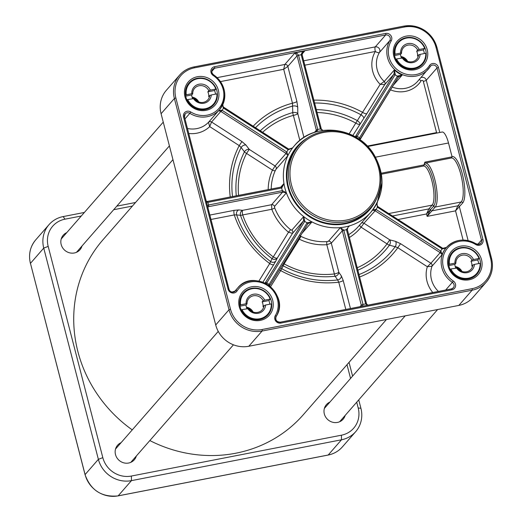 <?xml version="1.0" encoding="UTF-8"?>
<svg xmlns="http://www.w3.org/2000/svg" width="522" height="522" viewBox="0 0 522 522"><rect width="100%" height="100%" fill="white"/><g stroke="black" fill="none" stroke-linecap="round" stroke-linejoin="round"><path stroke-width="0.78" d="M246.462 307.399A10.133 9.5 -138.9 0 1 252.557 311.791M455.301 266.794A10.133 9.5 -138.9 0 1 461.396 271.186M400.974 56.748A10.133 9.5 -138.9 0 1 407.075 61.139M192.135 97.353A10.133 9.5 -138.9 0 1 198.236 101.744M418.553 54.934A8.763 8.215 -138.9 0 1 416.68 59.195A8.763 8.215 -138.9 0 1 403.16 57.929L396.531 58.94A15.83 14.851 -138.9 0 0 422.291 63.514A15.83 14.851 -138.9 0 0 425.763 53.257L420.112 54.36L418.553 54.934L417.541 56.095A8.763 8.215 41.1 0 0 416.66 51.221L423.414 49.91A15.83 14.851 -138.9 0 1 424.347 53.531M394.534 55.521L400.544 54.353A8.763 8.215 41.1 0 0 401.49 57.981M416.66 51.221L417.672 50.06L419.179 49.492L424.712 48.422L423.414 49.91M394.423 54.947L395.095 54.177L400.628 53.1L401.555 53.198L400.544 54.353M396.531 58.94L395.957 59.599M209.713 95.546A8.763 8.215 -138.9 0 1 207.841 99.8A8.763 8.215 -138.9 0 1 194.321 98.534L187.692 99.552A15.83 14.851 -138.9 0 0 213.452 104.119A15.83 14.851 -138.9 0 0 216.924 93.869L211.273 94.965L209.713 95.546L208.702 96.7A8.763 8.215 41.1 0 0 207.821 91.833L214.575 90.515A15.83 14.851 -138.9 0 1 215.508 94.143M185.695 96.133L191.704 94.965A8.763 8.215 41.1 0 0 192.651 98.586M207.821 91.833L208.833 90.671L210.34 90.104L215.873 89.027L214.575 90.515M185.584 95.552L186.256 94.789L191.789 93.712L192.716 93.803L191.704 94.965M187.692 99.552L187.117 100.204M472.873 264.98A8.763 8.215 -138.9 0 1 471.001 269.241A8.763 8.215 -138.9 0 1 457.481 267.975L450.851 268.987A15.83 14.851 -138.9 0 0 476.619 273.561A15.83 14.851 -138.9 0 0 480.083 263.303L474.433 264.406L472.873 264.98L471.862 266.142A8.763 8.215 41.1 0 0 470.988 261.268L477.734 259.956A15.83 14.851 -138.9 0 1 478.667 263.577M448.855 265.567L454.864 264.4A8.763 8.215 41.1 0 0 455.81 268.027M470.988 261.268L471.999 260.113L473.506 259.538L479.033 258.468L477.734 259.956M448.75 264.993L449.416 264.223L454.949 263.147L455.876 263.245L454.864 264.4M450.851 268.987L450.277 269.646M395.095 54.177A15.83 14.851 -138.9 0 1 398.449 42.687A15.83 14.851 -138.9 0 1 424.712 48.422M419.179 49.492A10.029 9.403 41.1 0 0 407.91 43.594A10.029 9.403 41.1 0 0 400.628 53.1M401.555 53.198A8.763 8.215 -138.9 0 1 403.48 47.665A8.763 8.215 -138.9 0 1 417.672 50.06M402.181 57.844A10.029 9.403 41.1 0 0 412.83 62.601A10.029 9.403 41.1 0 0 420.112 54.36M186.256 94.789A15.83 14.851 -138.9 0 1 189.61 83.292A15.83 14.851 -138.9 0 1 215.873 89.027M210.34 90.104A10.029 9.403 41.1 0 0 199.071 84.205A10.029 9.403 41.1 0 0 191.789 93.712M192.716 93.803A8.763 8.215 -138.9 0 1 194.641 88.277A8.763 8.215 -138.9 0 1 208.833 90.671M193.342 98.449A10.029 9.403 41.1 0 0 203.991 103.212A10.029 9.403 41.1 0 0 211.273 94.965M449.416 264.223A15.83 14.851 -138.9 0 1 452.77 252.733A15.83 14.851 -138.9 0 1 479.033 258.468M473.506 259.538A10.029 9.403 41.1 0 0 462.238 253.64A10.029 9.403 41.1 0 0 454.949 263.147M455.876 263.245A8.763 8.215 -138.9 0 1 457.807 257.711A8.763 8.215 -138.9 0 1 471.999 260.113M456.502 267.89A10.029 9.403 41.1 0 0 467.151 272.647A10.029 9.403 41.1 0 0 474.433 264.406M407.643 61.368A8.763 8.215 41.1 0 0 400.896 56.493M198.804 101.973A8.763 8.215 41.1 0 0 192.057 97.105M461.963 271.414A8.763 8.215 41.1 0 0 455.217 266.54M264.034 305.592A8.763 8.215 -138.9 0 1 262.161 309.846A8.763 8.215 -138.9 0 1 248.642 308.58L242.012 309.598A15.83 14.851 -138.9 0 0 267.779 314.166A15.83 14.851 -138.9 0 0 271.244 303.915L265.594 305.011L264.034 305.592L263.023 306.747A8.763 8.215 41.1 0 0 262.148 301.879L268.895 300.561A15.83 14.851 -138.9 0 1 269.828 304.189M240.016 306.179L246.025 305.011A8.763 8.215 41.1 0 0 246.971 308.632M262.148 301.879L263.16 300.718L264.667 300.15L270.194 299.073L268.895 300.561M239.911 305.598L240.577 304.835L246.11 303.758L247.036 303.85L246.025 305.011M242.012 309.598L241.438 310.251M240.577 304.835A15.83 14.851 -138.9 0 1 243.931 293.338A15.83 14.851 -138.9 0 1 270.194 299.073M264.667 300.15A10.029 9.403 41.1 0 0 253.398 294.251A10.029 9.403 41.1 0 0 246.11 303.758M247.036 303.85A8.763 8.215 -138.9 0 1 248.968 298.323A8.763 8.215 -138.9 0 1 263.16 300.718M247.663 308.495A10.029 9.403 41.1 0 0 258.312 313.259A10.029 9.403 41.1 0 0 265.594 305.011M253.124 312.019A8.763 8.215 41.1 0 0 246.377 307.151M341.127 420.034A11.079 10.394 -138.9 0 1 340.722 421.189M324.782 407.264A11.079 10.394 -138.9 0 1 325.865 406.71M132.288 460.645A11.079 10.394 -138.9 0 1 131.883 461.8M115.943 447.869A11.079 10.394 -138.9 0 1 117.026 447.315M77.967 250.599A11.079 10.394 -138.9 0 1 77.563 251.754M61.616 237.823A11.079 10.394 -138.9 0 1 62.705 237.269M346.321 220.088A46.23 43.359 41.1 0 0 367.051 147.034A46.23 43.359 41.1 0 0 291.602 161.709A46.23 43.359 41.1 0 0 346.321 220.088M346.34 221.615A47.495 44.546 -138.9 0 1 295.759 198.823A47.495 44.546 -138.9 0 1 298.93 145.364A47.495 44.546 -138.9 0 1 344.605 132.542A47.495 44.546 -138.9 0 1 379.455 167.908A47.495 44.546 -138.9 0 1 370.476 207.847A47.495 44.546 -138.9 0 1 346.34 221.615M458.831 305.422L472.129 290.199A27.862 26.133 41.1 0 0 486.289 282.121L472.991 297.344A27.862 26.133 -138.9 0 1 458.831 305.422L248.798 346.269A27.862 26.133 -138.9 0 1 215.716 324.965L161.083 113.718A27.862 26.133 -138.9 0 1 166.355 90.286L179.646 75.064A27.862 26.133 41.1 0 0 174.381 98.495L175.862 97.934A26.596 24.945 -138.9 0 1 194.406 67.853L404.439 27.013A26.596 24.945 -138.9 0 1 436.02 47.345L436.953 47.358L491.515 258.547M414.859 69.739A17.728 16.632 41.1 0 0 422.813 41.721A17.728 16.632 41.1 0 0 393.875 47.345A17.728 16.632 41.1 0 0 414.859 69.739M260.341 320.391A17.728 16.632 41.1 0 0 268.295 292.372A17.728 16.632 41.1 0 0 239.357 298.003A17.728 16.632 41.1 0 0 260.341 320.391M469.18 279.785A17.728 16.632 41.1 0 0 477.134 251.767A17.728 16.632 41.1 0 0 448.196 257.392A17.728 16.632 41.1 0 0 469.18 279.785M206.02 110.344A17.728 16.632 41.1 0 0 213.974 82.326A17.728 16.632 41.1 0 0 185.036 87.957A17.728 16.632 41.1 0 0 206.02 110.344M414.259 68.871A16.463 15.445 -138.9 0 1 396.727 60.97A16.463 15.445 -138.9 0 1 397.823 42.432A16.463 15.445 -138.9 0 1 420.386 41.636A16.463 15.445 -138.9 0 1 422.624 64.095A16.463 15.445 -138.9 0 1 414.259 68.871M205.42 109.476A16.463 15.445 -138.9 0 1 187.887 101.575A16.463 15.445 -138.9 0 1 188.984 83.044A16.463 15.445 -138.9 0 1 211.547 82.241A16.463 15.445 -138.9 0 1 213.785 104.707A16.463 15.445 -138.9 0 1 205.42 109.476M259.741 319.523A16.463 15.445 -138.9 0 1 242.208 311.621A16.463 15.445 -138.9 0 1 243.304 293.09A16.463 15.445 -138.9 0 1 265.868 292.287A16.463 15.445 -138.9 0 1 268.112 314.753A16.463 15.445 -138.9 0 1 259.741 319.523M468.58 278.918A16.463 15.445 -138.9 0 1 451.047 271.016A16.463 15.445 -138.9 0 1 452.143 252.478A16.463 15.445 -138.9 0 1 474.707 251.682A16.463 15.445 -138.9 0 1 476.951 274.141A16.463 15.445 -138.9 0 1 468.58 278.918M381.458 174.191L423.642 165.989L424.875 162.133A1.266 0.352 79 0 0 425.397 163.047L451.413 157.983A22.798 6.388 79 0 1 461.441 177.049A22.798 6.388 79 0 1 461.194 201.988A1.266 1.188 -138.9 0 1 462.701 202.96A24.064 6.747 -101 0 0 462.812 176.005A24.064 6.747 -101 0 0 452.013 156.58L451.413 157.983M423.642 165.989A20.267 5.683 79 0 1 432.451 183.229A20.267 5.683 79 0 1 432.17 205.113L428.849 208.917L426.526 213.974L430.35 209.89L427.146 216.376L435.178 207.051A22.798 6.388 -101 0 0 435.426 182.106A22.798 6.388 -101 0 0 425.397 163.047A1.266 1.214 -96 0 0 424.438 164.521A21.532 6.036 -101 0 0 424.249 164.554M392.57 215.971L428.849 208.917A1.266 1.188 -138.9 0 1 430.35 209.89L433.678 206.079A1.266 1.188 41.1 0 0 435.178 207.051L461.194 201.988L457.872 205.798L455.549 210.855L462.701 202.96M376.806 204.252L382.058 182.707M367.684 146.519L442.127 132.04A15.197 4.261 79 0 1 448.502 142.989L452.013 156.58M360.284 138.787L398.208 77.269A1.266 0.437 -148.3 0 0 398.221 77.249L402.247 75.011A24.064 22.57 -138.9 0 1 394.358 69.928L393.986 74L395.252 74.483L394.358 69.928L384.244 81.51L380.173 84.355L384.727 84.603L393.745 74.392A1.266 0.437 31.7 0 1 395.095 74.744L395.252 74.483M393.745 74.392L355.789 135.955A1.266 0.437 31.7 0 1 357.146 136.307L395.095 74.744A26.596 24.945 41.1 0 0 397.438 76.251L359.482 137.815L359.469 139.446M355.789 135.955L355.678 136.144A1.266 0.509 31.4 0 1 357.068 136.431L357.146 136.307A53.192 49.89 41.1 0 1 359.482 137.815A1.266 0.437 -148.3 0 1 360.271 138.813A1.266 0.437 -148.3 0 1 360.258 138.832L360.141 139.015A1.266 0.509 -148.6 0 0 360.16 138.996A1.266 0.509 -148.6 0 0 359.41 137.939M355.75 137.064L357.068 136.431M359.971 139.798L398.227 77.243A1.266 0.437 -148.3 0 0 397.438 76.251L398.462 76.864L398.697 76.551L398.469 76.851M393.262 85.301L402.247 75.011L397.601 75.997M446.519 247.376L442.826 248.322L442.343 248.994L446.506 247.389M442.806 248.4L442.402 248.152L442.343 248.994M446.558 247.337C447.517 246.847 443.863 249.451 442.826 248.322L377.569 206.405L377.432 207.214L442.069 248.831A26.596 24.945 41.1 0 0 440.692 251.062L375.925 209.361L372.662 210.02M377.262 202.575C376.643 203.143 376.773 204.409 377.654 206.366L377.432 207.214A53.192 49.89 41.1 0 1 376.055 209.446L375.142 210.79L439.778 252.407L440.959 251.232L440.19 252.655L442.127 254.645L440.959 251.232M377.054 203.038L377.302 207.13M347.274 229.497L348.181 226.998L349.694 225.798A50.66 47.515 41.1 0 0 370.835 212.245A50.66 47.515 41.1 0 0 372.571 210.131L374.946 210.66L375.925 209.361M366.535 304.019L365.635 303.915L367.403 305.24M366.503 303.876L347.384 229.739L346.445 229.726L365.635 303.915L363.005 304.43L343.783 230.085L340.377 227.612L342.282 230.574L343.783 230.085M347.352 229.824L346.445 229.726A53.192 49.89 41.1 0 1 343.822 230.235L342.341 230.796L361.583 306.375M347.365 228.466L346.412 229.576M362.509 306.192L363.005 304.43L361.524 304.992L360.063 306.668M269.567 285.997L269.894 285.423A1.266 0.437 -148.3 0 1 269.881 285.443L269.652 285.815A1.266 0.581 -148.8 0 0 269.672 285.788A1.266 0.581 -148.8 0 0 268.96 284.679L268.81 285.43M269.907 285.397L307.83 223.879A1.266 0.437 -148.3 0 0 307.843 223.86L269.894 285.423A1.266 0.437 -148.3 0 0 269.104 284.425L268.96 284.679M307.83 223.879L307.947 223.684A1.266 0.359 -148.1 0 0 307.96 223.67L307.843 223.86A1.266 0.437 -148.3 0 0 307.053 222.861L269.104 284.425A26.596 24.945 41.1 0 0 266.768 282.917L304.796 221.23L303.673 216.571L303.484 220.813A1.266 0.359 31.9 0 1 304.796 221.23M302.003 233.334L311.973 221.915L307.947 223.684A1.266 0.359 -148.1 0 0 307.138 222.737L307.053 222.861A53.192 49.89 41.1 0 1 304.717 221.354A1.266 0.437 31.7 0 0 303.367 221.002L265.411 282.565A1.266 0.437 31.7 0 1 266.768 282.917L266.605 283.165A1.266 0.581 31.2 0 0 265.183 282.937L265.032 283.159M207.723 206.849L282.585 192.135L286.382 192.846A50.66 47.515 41.1 0 0 303.673 216.571A50.66 47.515 -138.9 0 0 311.973 221.915L307.138 222.737M265.998 283.655L266.605 283.165M207.854 207.364L208.591 206.523A1.266 0.352 -101 0 0 208.572 204.989L207.456 205.825M282.356 192.181A1.266 0.352 -101 0 0 282.337 190.647L208.572 204.989L207.887 202.353L281.802 187.979L283.961 183.476L282.767 186.126L281.391 187.065M210.986 219.455L234.293 214.927L236.636 214.901A3.798 3.269 -83.8 0 1 238.795 209.922L242.645 210.34A3.798 3.269 -83.8 0 0 240.492 215.332A3.798 0.692 161.2 0 0 242.71 214.933A3.798 1.064 79 0 1 242.645 210.34L271.597 204.715L271.792 209.283A2.532 0.431 158.7 0 0 274.663 207.867L274.533 206.418A2.532 2.375 41.1 0 0 271.597 204.715L282.585 192.135L282.337 190.647A53.192 49.89 41.1 0 1 281.652 188.005A1.266 0.352 79 0 0 281.123 187.098A1.266 0.352 79 0 0 281.058 187.137L207.436 201.453M274.533 206.418L286.382 192.846L282.487 190.621M281.058 187.137L281.802 187.979M206.418 201.812L207.887 202.353A1.266 0.352 79 0 0 207.358 201.44L281.123 187.098L282.767 186.126M219.364 109.868A24.064 22.57 -138.9 0 1 219.22 110.031A24.064 22.57 -138.9 0 1 218.594 110.716L220.826 111.414L221.863 110.168L218.594 110.716L208.48 122.305L209.687 126.598L211.573 122.017L220.826 111.414L221.217 111.682L221.863 110.168M221.217 111.682L285.854 153.298L286.767 151.954L222.131 110.338A26.596 24.945 41.1 0 0 223.507 108.113L288.274 149.807L292.64 147.896L288.718 149.103L288.274 149.807M285.854 153.298L286.767 151.954A53.192 49.89 41.1 0 1 288.144 149.729L288.542 148.992L223.879 107.454M188.755 133.501A27.862 26.133 41.1 0 0 209.687 126.598L239.22 145.612L241.144 147.524A3.798 2.662 -37.4 0 1 245.973 145.077L249.275 149.39A3.798 2.662 -37.4 0 0 244.433 151.85A3.798 1.285 -153 0 0 246.534 153.422L249.275 149.39L275.068 166.003L272.445 170.107A2.532 0.848 -155.7 0 0 275.29 170.557L276.06 169.193A2.532 2.375 41.1 0 0 275.068 166.003L286.056 153.422L287.909 155.621L286.898 152.039M315.66 132.046A50.66 47.515 41.1 0 0 294.519 145.599A50.66 47.515 41.1 0 0 292.783 147.713L292.503 148.039M292.424 148.124L288.712 149.103L223.553 107.14L223.905 107.375L223.507 108.113L222.77 104.707M222.659 104.929L223.246 107.924M302.068 54.699L302.904 52.337L304.731 50.986L294.943 52.885L297.083 55.815L298.564 55.254L297.246 53.564L294.943 52.885L284.829 64.467L283.7 69.296L287.837 66.405L297.083 55.815L316.273 130.011L317.754 129.449L298.564 55.254L301.194 54.745L320.377 128.934L322.707 130.435M316.273 130.011L316.332 130.232A1.266 0.333 -15.6 0 1 317.794 129.593L317.754 129.449A53.192 49.89 41.1 0 1 320.377 128.934L321.317 128.947L302.127 54.758L301.194 54.745L301.97 52.65L304.731 50.986L302.094 54.001M316.874 131.655L317.794 129.593M314.446 132.392L316.332 130.232L316.325 131.805M323.001 130.396L321.343 129.254A1.266 0.333 164.4 0 0 321.369 129.149A1.266 0.333 164.4 0 0 320.423 129.084M437.208 132.999L436.562 132.608L367.266 146.082M282.376 265.176A3.798 3.439 -153.8 0 0 283.244 265.848A86.6 81.223 41.1 0 0 335.098 276.242L337.656 279.949A3.798 3.067 145.5 0 0 341.375 275.975L338.83 272.269A3.798 0.776 -14.5 0 1 334.38 273.959A3.798 1.005 -96.5 0 0 335.098 276.242A3.798 3.067 145.5 0 0 338.83 272.269L331.294 243.148A2.532 2.375 41.1 0 0 328.527 241.177L327.066 241.608A2.532 0.639 -94 0 0 326.818 244.707L331.294 243.148L342.341 230.796M298.662 238.75L299.354 239.2L300.913 236.362L300.124 235.487M270.526 286.793L281.808 268.745L284.138 263.884A3.798 1.305 31.7 0 1 283.466 263.408M280.725 267.845A3.798 3.439 -153.8 0 0 281.808 268.745A91.976 86.26 -138.9 0 0 337.656 279.949L338.758 282.187L345.805 309.442M350.458 308.535L343.202 280.497A3.798 0.776 -14.5 0 1 338.758 282.187A94.658 88.779 41.1 0 1 280.562 270.513A3.798 1.305 31.7 0 1 279.544 269.77M262.899 282.239L273.776 264.589A3.798 1.305 31.7 0 1 269.717 263.532L270.631 261.555A91.976 86.26 -138.9 0 1 236.636 214.901L240.492 215.332A86.6 81.223 41.1 0 0 272.053 258.638L270.631 261.555A3.798 3.439 -153.8 0 0 275.923 260.863L277.352 257.959A3.798 1.305 31.7 0 1 273.293 256.902L272.053 258.638A3.798 3.439 -153.8 0 0 277.352 257.959L292.496 233.386A2.532 2.375 41.1 0 0 291.824 230.137L290.584 229.713L288.509 232.218L292.496 233.386L303.367 221.002M258.886 281.097L269.717 263.532A94.658 88.779 41.1 0 1 234.293 214.927A3.798 1.064 79 0 1 234.228 210.333L209.851 215.071M230.235 196.99A94.658 88.779 41.1 0 1 239.22 145.612L241.96 141.579L211.573 122.017A2.532 2.375 41.1 0 0 208.48 122.305A24.064 22.57 -138.9 0 1 187.457 128.484M232.505 196.546A91.976 86.26 -138.9 0 1 241.144 147.524L244.433 151.85A86.6 81.223 41.1 0 0 236.277 195.815M220.525 81.582L283.7 69.296L292.464 103.18L292.77 112.589A3.798 1.122 -105.5 0 0 293.371 115.382A3.798 0.776 165.5 0 0 297.814 113.692A3.798 1.964 -0.8 0 0 292.77 112.589A86.6 81.223 41.1 0 0 260.25 130.781M253.163 126.213A94.658 88.779 41.1 0 1 292.464 103.18A3.798 0.776 165.5 0 0 296.907 101.49L287.837 66.405A2.532 2.375 41.1 0 0 284.829 64.467L217.172 77.628M303.954 137.43L297.814 113.692L297.723 107.18A3.798 1.964 -0.8 0 0 292.692 106.07A91.976 86.26 -138.9 0 0 255.486 127.714M391.193 40.912A5.063 4.75 41.1 0 0 385.66 33.434L214.549 66.712A5.063 4.75 41.1 0 0 213.224 75.514A22.798 21.382 -138.9 0 1 220.813 105.868A22.798 21.382 -138.9 0 1 190.752 111.969A5.063 4.75 41.1 0 0 183.548 116.993L228.055 289.09A5.063 4.75 41.1 0 0 237.047 290.969A22.798 21.382 -138.9 0 1 267.238 285.358A22.798 21.382 -138.9 0 1 275.316 315.614A5.063 4.75 41.1 0 0 280.856 323.085L451.961 289.814A5.063 4.75 41.1 0 0 453.285 281.006A22.798 21.382 -138.9 0 1 445.697 250.658A22.798 21.382 -138.9 0 1 475.757 244.55A5.063 4.75 41.1 0 0 482.961 239.526L438.454 67.429A5.063 4.75 41.1 0 0 429.469 65.557A22.798 21.382 -138.9 0 1 399.278 71.162A22.798 21.382 -138.9 0 1 391.193 40.912A1.266 0.431 -149.3 0 0 389.83 40.572L379.429 52.487A3.798 1.298 30.7 0 1 375.338 51.476A3.798 1.064 79 0 1 375.272 46.882L303.693 60.8M304.828 65.185L375.338 51.476A27.862 26.133 41.1 0 0 380.173 84.355L355.782 123.088A3.798 1.305 -148.3 0 0 359.841 124.151A3.798 1.592 34.2 0 0 357.185 120.543A86.6 81.223 41.1 0 0 316.319 109.613M352.846 135.492L363.723 118.435A3.798 1.592 34.2 0 0 361.074 114.833A91.976 86.26 -138.9 0 0 314.609 103.017M313.866 100.146A94.658 88.779 41.1 0 1 362.829 112.484A3.798 1.305 -148.3 0 0 366.888 113.548L384.727 84.603A2.532 2.375 41.1 0 0 384.244 81.51A24.064 22.57 -138.9 0 1 379.429 52.487A3.798 3.563 41.1 0 0 375.272 46.882L385.68 34.967A1.266 0.352 -101 0 0 385.66 33.434M359.658 225.041A2.532 0.881 -140.9 0 0 361.107 227.194L363.964 223.24L375.142 210.79M438.428 291.433A24.064 22.57 -138.9 0 1 432.014 266.227A2.532 2.375 41.1 0 0 430.931 263.251L427.335 266.729L432.014 266.227L442.127 254.645A24.064 22.57 -138.9 0 1 446.134 247.813A24.064 22.57 -138.9 0 1 446.277 247.65M357.851 270.213A86.6 81.223 41.1 0 0 389.425 245.203A3.798 2.369 104.7 0 0 389.764 239.846L387.024 243.878A3.798 1.312 -143.7 0 0 389.425 245.203L395.18 246.697A3.798 2.375 104.7 0 0 395.513 241.353L389.764 239.846L363.964 223.24A2.532 2.375 41.1 0 0 361.283 223.188M358.979 274.592A91.976 86.26 -138.9 0 0 395.18 246.697L397.803 247.715L427.335 266.729A27.862 26.133 41.1 0 0 432.79 292.529M439.778 252.407L440.19 252.655L430.931 263.251L400.544 243.683L397.803 247.715A94.658 88.779 41.1 0 1 359.606 276.999M370.476 207.847L369.028 209.505A47.495 44.546 -138.9 0 1 303.954 211.815A47.495 44.546 -138.9 0 1 297.481 147.021L298.93 145.364M356.709 402.201L358.203 407.982A24.064 22.57 -138.9 0 1 341.427 435.198L131.394 476.038A24.064 22.57 -138.9 0 1 102.821 457.644L48.187 246.397A24.064 22.57 -138.9 0 1 64.963 219.181L81.269 216.01M84.381 212.447L63.169 216.578A27.862 26.133 41.1 0 0 49.009 224.656A27.862 26.133 41.1 0 0 43.744 248.087L98.371 459.334A27.862 26.133 41.1 0 0 131.459 480.632L341.492 439.792A27.862 26.133 41.1 0 0 355.645 431.714A27.862 26.133 41.1 0 0 360.917 408.282L358.738 399.872M172.965 159.641L103.03 239.715A132.98 124.725 41.1 0 0 132.249 429.887M149.84 440.555A132.98 124.725 41.1 0 0 303.36 414.664L386.469 319.497M347.006 364.689L350.556 378.43M113.679 209.713L132.418 206.066M345.179 415.401A11.079 10.394 -138.9 0 1 343.124 419.199A11.079 10.394 -138.9 0 1 327.94 419.74A11.079 10.394 -138.9 0 1 326.426 404.622A11.079 10.394 -138.9 0 1 329.911 402.077M82.013 245.966A11.079 10.394 -138.9 0 1 79.964 249.764A11.079 10.394 -138.9 0 1 64.78 250.299A11.079 10.394 -138.9 0 1 63.266 235.181A11.079 10.394 -138.9 0 1 66.751 232.636M136.34 456.013A11.079 10.394 -138.9 0 1 134.285 459.81A11.079 10.394 -138.9 0 1 119.101 460.345A11.079 10.394 -138.9 0 1 117.587 445.227A11.079 10.394 -138.9 0 1 121.071 442.682M135.531 202.503L116.791 206.151M352.591 376.108L349.035 362.359M248.798 346.269L262.096 331.039L472.129 290.199A1.266 0.352 -101 0 0 472.11 288.673L262.077 329.512A26.596 24.945 -138.9 0 1 230.496 309.181L175.862 97.934M215.716 324.965L229.014 309.742A27.862 26.133 41.1 0 0 262.096 331.039A1.266 0.352 -101 0 0 262.077 329.512M193.956 66.953L403.839 26.146A1.266 0.352 79 0 1 403.904 26.1C420.256 24.56 431.27 31.646 436.953 47.358L491.587 258.605C493.662 267.505 491.9 275.342 486.289 282.121A27.862 26.133 41.1 0 0 491.554 258.69L490.647 258.592A26.596 24.945 -138.9 0 1 472.11 288.673M436.881 47.3A27.862 26.133 41.1 0 0 403.989 26.113M194.406 67.853A1.266 0.352 79 0 0 193.877 66.94C188.174 68.095 183.431 70.803 179.646 75.064A27.862 26.133 41.1 0 1 193.806 66.986A1.266 0.352 79 0 1 193.877 66.94L403.904 26.1A1.266 0.352 79 0 1 404.439 27.013M161.083 113.718L174.381 98.495L229.014 309.742L230.496 309.181M436.02 47.345L490.647 258.592M424.216 164.443A2.532 0.711 -101 0 0 424.438 164.521A21.532 6.036 -101 0 1 433.906 182.524A21.532 6.036 -101 0 1 433.678 206.079A1.266 1.188 -138.9 0 0 432.17 205.113L388.799 213.544M430.35 209.89A1.266 1.188 41.1 0 0 431.857 210.855L457.872 205.798A1.266 1.188 -138.9 0 1 459.373 206.764L468.117 240.564M398.064 219.514L426.526 213.974L427.146 216.376L455.549 210.855L463.099 240.042M452.052 156.848L424.875 162.133M424.288 164.848L381.295 173.206M448.502 142.989L375.533 157.174M213.224 75.514L213.576 74.848A3.798 3.563 -138.9 0 1 214.575 68.238L385.68 34.967A3.798 3.563 -138.9 0 1 389.83 40.572A24.064 22.57 41.1 0 0 396.988 71.56A24.064 22.57 41.1 0 0 428.353 69.093A24.064 22.57 41.1 0 0 430.232 66.588A1.266 0.437 -147.4 0 0 430.245 66.568A1.266 0.437 -147.4 0 0 429.469 65.557M392.179 87.057A24.064 22.57 -138.9 0 0 417.659 81.341L430.245 66.568A3.798 3.563 -138.9 0 1 436.973 67.99L438.454 67.429M439.792 132.497L426.278 80.238L436.973 67.99L481.48 240.087L482.961 239.526M477.734 244.381L481.48 240.087A3.798 3.563 -138.9 0 1 480.762 243.285L478.824 244.355L476.142 243.807C464.926 237.836 455.021 239.056 446.421 247.48A24.064 22.57 41.1 0 1 476.077 243.859L475.757 244.55M480.762 243.285A3.798 3.563 -138.9 0 1 476.123 243.885M446.134 247.813L446.421 247.48A24.064 22.57 41.1 0 0 452.359 282.337L453.285 281.006M280.405 322.185L451.36 288.947A1.266 0.352 79 0 1 451.432 288.901A1.266 0.352 79 0 1 451.961 289.814M445.644 290.03L452.359 282.337A3.798 3.563 -138.9 0 1 451.504 288.914M275.316 315.614A1.266 0.431 -149.3 0 1 276.118 316.586A1.266 0.431 -149.3 0 1 276.105 316.613A3.798 3.563 -138.9 0 0 280.255 322.218A1.266 0.352 79 0 1 280.321 322.172A1.266 0.352 79 0 1 280.856 323.085M276.105 316.613A24.064 22.57 41.1 0 0 268.947 285.625A24.064 22.57 41.1 0 0 237.582 288.092A24.064 22.57 41.1 0 0 235.703 290.597A1.266 0.437 32.6 0 1 237.047 290.969M235.057 291.335L235.703 290.597A3.798 3.563 -138.9 0 1 228.962 289.195L228.055 289.09M228.923 289.051L184.488 117.006L183.548 116.993M184.423 116.954A3.798 3.563 -138.9 0 1 189.858 113.326L190.752 111.969M184.977 118.912L189.858 113.326A24.064 22.57 41.1 0 0 219.514 109.705A24.064 22.57 41.1 0 0 213.615 74.868M211.841 71.37L214.575 68.238A1.266 0.352 -101 0 0 214.549 66.712M390.463 89.843A26.596 24.945 41.1 0 0 421.065 80.897A1.266 1.188 -138.9 0 1 423.316 81.367A2.532 0.515 165.5 0 0 426.278 80.238A3.798 3.563 41.1 0 0 420.902 77.621M363.723 118.435L366.888 113.548M442.402 248.152L377.804 206.562M400.544 243.683L395.513 241.353M343.202 280.497L341.375 275.975M349.694 225.798A50.66 47.515 -138.9 0 1 340.377 227.612L328.527 241.177M265.411 282.565L265.006 283.146M273.776 264.589L275.923 260.863M303.673 216.571L291.824 230.137M238.795 209.922L234.228 210.333M207.286 201.485A1.266 0.352 79 0 1 207.351 201.44L206.268 201.224M276.06 169.193L287.909 155.621A50.66 47.515 41.1 0 0 283.961 183.476L280.732 187.17M245.973 145.077L241.96 141.579M297.723 107.18L296.907 101.49M321.245 128.888L302.094 54.843L302.904 52.337M421.065 80.897A2.532 0.868 32.6 0 1 419.492 79.24M423.316 81.367L436.562 132.608M284.138 263.884L299.354 239.2A53.192 49.89 41.1 0 0 326.818 244.707L334.38 273.959A83.911 78.705 -138.9 0 1 284.138 263.884M234.978 291.074A27.862 26.133 41.1 0 0 232.27 292.072M242.71 214.933L271.792 209.283A53.192 49.89 41.1 0 0 288.509 232.218L273.293 256.902A83.911 78.705 -138.9 0 1 242.71 214.933M238.567 195.372A83.911 78.705 -138.9 0 1 246.534 153.422L272.445 170.107A53.192 49.89 41.1 0 0 268.178 189.61M262.612 132.301A83.911 78.705 -138.9 0 1 293.371 115.382L299.85 140.431M317.069 112.517A83.911 78.705 -138.9 0 1 355.782 123.088L349.172 133.815M349.388 237.503A53.192 49.89 41.1 0 0 361.107 227.194L387.024 243.878A83.911 78.705 -138.9 0 1 357.218 267.773M376.61 198.575A48.128 45.14 -138.9 0 1 340.566 224.512A48.128 45.14 -138.9 0 1 289.606 192.364A48.128 45.14 -138.9 0 1 307.295 138.036M377.445 202.223A50.66 47.515 -138.9 0 1 372.571 210.131M287.909 155.621A50.66 47.515 -138.9 0 1 292.783 147.713L292.64 147.896M286.382 192.846A50.66 47.515 -138.9 0 1 283.961 183.476M311.973 221.915A50.66 47.515 41.1 0 0 340.377 227.612M291.955 148.542L294.519 145.599C314.048 121.385 357.57 126.461 374.052 154.695C385.654 175.288 384.577 194.471 370.835 212.245L358.699 226.143A50.66 47.515 -138.9 0 1 348.663 234.685M271.218 189.023A50.66 47.515 -138.9 0 1 275.29 170.557M327.066 241.608A50.66 47.515 -138.9 0 1 300.913 236.362M290.584 229.713A50.66 47.515 -138.9 0 1 274.663 207.867M341.427 435.198L341.492 439.792L328.194 455.014L118.161 495.854L131.459 480.632L131.394 476.038M85.119 474.7L85.047 474.642C90.73 490.354 101.744 497.44 118.096 495.9A1.266 0.352 -101 0 0 118.161 495.854A27.862 26.133 -138.9 0 1 85.079 474.557L30.446 263.31A27.862 26.133 -138.9 0 1 35.711 239.879C30.1 246.658 28.338 254.495 30.413 263.395L43.744 248.087L48.187 246.397M328.044 455.047A1.266 0.352 -101 0 0 328.123 455.06A1.266 0.352 -101 0 0 328.194 455.014A27.862 26.133 -138.9 0 0 342.354 446.936C338.569 451.197 333.826 453.905 328.123 455.06L118.096 495.9M63.169 216.578L64.963 219.181M358.203 407.982L360.917 408.282M30.485 263.453L85.047 474.642L98.371 459.334L102.821 457.644M218.255 331.398L115.538 449.024M233.451 344.807L130.8 462.355M405.209 315.849L324.377 408.419M437.619 309.553L339.639 421.743M163.262 122.128L61.211 238.978M169.409 145.892L76.48 252.309M398.449 42.687L395.513 46.047M422.291 63.514L419.362 66.875M189.61 83.292L186.674 86.652M213.452 104.119L210.523 107.48M452.77 252.733L449.833 256.093M476.619 273.561L473.682 276.921M243.931 293.338L240.994 296.698M267.779 314.166L264.843 317.526M430.245 66.568L430.533 66.19M234.358 291.785L237.582 288.092C254.083 266.918 291.087 294.297 276.118 316.586C275.185 320.038 276.588 321.898 280.321 322.172L451.432 288.901L453.292 287.844M185.173 113.9L184.488 117.006L228.995 289.11C229.719 292.079 231.859 292.705 235.402 290.995M212.643 69.341C211.338 71.41 211.671 73.224 213.635 74.796C226.098 85.282 228.055 96.916 219.514 109.705L219.22 110.031M398.221 77.249L398.462 76.864M367.86 305.155L366.568 303.935L347.332 229.536L348.181 226.998M355.645 431.714L342.354 446.936M49.009 224.656L35.711 239.879"/></g></svg>
